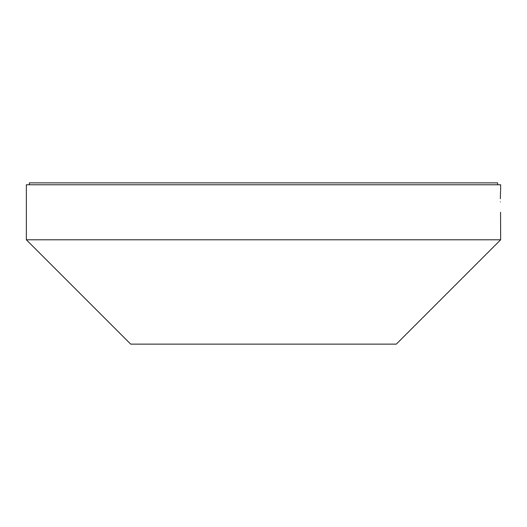 <?xml version="1.0" encoding="UTF-8"?>
<svg xmlns="http://www.w3.org/2000/svg" width="527" height="527" viewBox="0 0 527 527"><rect width="100%" height="100%" fill="white"/><g stroke="black" fill="none" stroke-linecap="round" stroke-linejoin="round"><path stroke-width="0.79" d="M497.626 184.766L497.626 182.869L29.374 182.869L29.374 184.766M500.558 212.203L500.65 239.785L26.35 239.785L26.35 184.766L500.65 184.766L500.617 190.148M500.327 201.841C500.676 217.75 500.676 217.75 500.327 201.841C500.676 185.932 500.676 185.932 500.327 201.841M26.35 239.785L130.696 344.131L396.304 344.131L500.65 239.785M500.584 190.82L500.551 191.584M500.551 191.65L500.485 193.211M500.472 193.6L500.347 198.725"/></g></svg>
